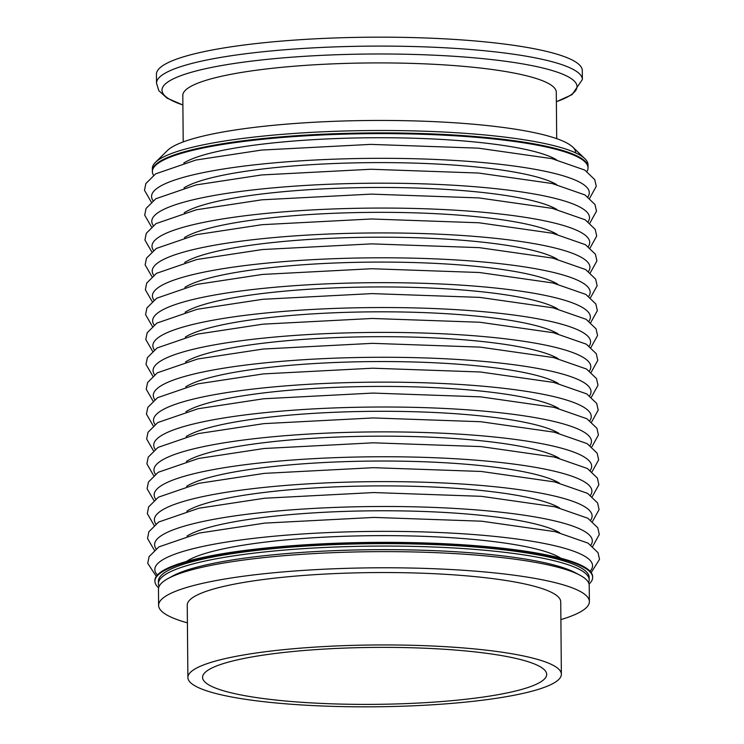 <?xml version="1.0" encoding="UTF-8"?>
<svg xmlns="http://www.w3.org/2000/svg" width="744" height="744" viewBox="0 0 744 744"><rect width="100%" height="100%" fill="white"/><g stroke="black" fill="none" stroke-linecap="round" stroke-linejoin="round"><path stroke-width="1.12" d="M184.019 187.869A193.059 31.946 -0.5 0 1 275.02 167.623A193.059 31.946 -0.5 0 1 556.689 184.614M153.515 175.231A217.834 36.047 -0.5 0 1 152.381 171.622A217.834 36.047 -0.5 0 1 262.558 139.295A217.834 36.047 -0.5 0 1 588.039 167.819A217.834 36.047 -0.5 0 1 586.97 171.455M183.805 163.001A193.059 31.946 -0.5 0 1 274.806 142.755A193.059 31.946 -0.5 0 1 556.466 159.746M155.394 162.406L167.353 150.576A205.595 34.029 -0.5 0 1 268.472 125.801A205.595 34.029 -0.5 0 1 572.703 147.042L584.868 158.658A217.834 36.047 -0.5 0 0 262.53 136.161A217.834 36.047 -0.5 0 0 155.394 162.406A217.834 36.047 -0.5 0 0 152.353 168.488L152.381 170.897A217.834 36.047 -0.5 0 1 262.558 138.57A217.834 36.047 -0.5 0 1 588.03 167.102L588.039 167.819M158.63 587.807A218.876 36.224 -0.5 0 1 154.919 581.25A218.876 36.224 -0.5 0 1 265.617 548.765A218.876 36.224 -0.5 0 1 592.652 577.428A218.876 36.224 -0.5 0 1 589.053 584.049M154.919 581.25L154.91 580.525A218.876 36.224 -0.5 0 1 265.617 548.04A218.876 36.224 -0.5 0 1 592.643 576.702L592.652 577.428M186.353 561.497A193.059 31.946 -0.5 0 1 278.275 540.656A193.059 31.946 -0.5 0 1 560.874 558.233M187.06 536.033A193.059 31.946 -0.5 0 1 278.061 515.787A193.059 31.946 -0.5 0 1 559.721 532.778M186.837 511.165A193.059 31.946 -0.5 0 1 277.847 490.919A193.059 31.946 -0.5 0 1 559.507 507.91M186.623 486.297A193.059 31.946 -0.5 0 1 277.624 466.051A193.059 31.946 -0.5 0 1 559.293 483.042M186.409 461.42A193.059 31.946 -0.5 0 1 277.41 441.183A193.059 31.946 -0.5 0 1 559.07 458.174M186.186 436.551A193.059 31.946 -0.5 0 1 277.196 416.315A193.059 31.946 -0.5 0 1 558.856 433.296M185.972 411.683A193.059 31.946 -0.5 0 1 276.973 391.446A193.059 31.946 -0.5 0 1 558.642 408.428M185.758 386.815A193.059 31.946 -0.5 0 1 276.759 366.578A193.059 31.946 -0.5 0 1 558.419 383.56M185.535 361.947A193.059 31.946 -0.5 0 1 276.545 341.71A193.059 31.946 -0.5 0 1 558.205 358.692M185.321 337.079A193.059 31.946 -0.5 0 1 276.322 316.842A193.059 31.946 -0.5 0 1 557.991 333.824M185.107 312.21A193.059 31.946 -0.5 0 1 276.108 291.974A193.059 31.946 -0.5 0 1 557.768 308.955M184.884 287.342A193.059 31.946 -0.5 0 1 275.894 267.105A193.059 31.946 -0.5 0 1 557.554 284.087M184.67 262.474A193.059 31.946 -0.5 0 1 275.671 242.228A193.059 31.946 -0.5 0 1 557.34 259.219M184.456 237.606A193.059 31.946 -0.5 0 1 275.457 217.36A193.059 31.946 -0.5 0 1 557.116 234.351M184.233 212.738A193.059 31.946 -0.5 0 1 275.243 192.491A193.059 31.946 -0.5 0 1 556.903 209.483M572.703 147.042A205.595 34.029 -0.5 0 1 575.67 152.873M152.381 171.622L152.381 170.897A217.834 36.047 -0.5 0 1 262.558 138.57A217.834 36.047 -0.5 0 1 588.03 167.102L588.011 164.684A217.834 36.047 -0.5 0 0 584.868 158.667M156.51 83.235L156.426 74.307A212.942 35.238 -0.5 0 1 264.129 42.706A212.942 35.238 -0.5 0 1 582.292 70.596L582.366 79.515A212.942 35.238 -0.5 0 0 264.213 51.634A212.942 35.238 -0.5 0 0 156.51 83.235L158.853 90.722L167.019 98.124L182.885 105.006M183.21 141.918L182.801 95.483A186.753 30.904 -0.5 0 1 277.261 67.769A186.753 30.904 -0.5 0 1 556.289 92.219L556.698 138.654M187.404 622.858A215.388 35.647 -0.5 0 1 158.612 605.356A215.388 35.647 -0.5 0 1 267.552 573.382A215.388 35.647 -0.5 0 1 589.378 601.589A215.388 35.647 -0.5 0 1 560.892 619.603M187.888 677.514L187.256 605.105A186.753 30.904 -0.5 0 1 281.706 577.391A186.753 30.904 -0.5 0 1 560.734 601.84L561.367 674.259A186.753 30.904 -0.5 0 1 466.916 701.973A186.753 30.904 -0.5 0 1 187.888 677.514A186.753 30.904 -0.5 0 1 282.339 649.8A186.753 30.904 -0.5 0 1 561.367 674.259M289.593 651.846A172.069 28.477 -0.5 0 1 546.682 674.38A172.069 28.477 -0.5 0 1 459.662 699.918A172.069 28.477 -0.5 0 1 202.573 677.384A172.069 28.477 -0.5 0 1 289.593 651.846M159.114 586.411A215.388 35.647 -0.5 0 1 158.425 583.631L158.407 581.213A215.388 35.647 -0.5 0 1 267.347 549.249A215.388 35.647 -0.5 0 1 589.164 577.456L589.183 579.874A215.388 35.647 -0.5 0 1 588.551 582.664M158.612 605.356L158.472 589.202A215.388 35.647 -0.5 0 1 167.679 578.758A215.388 35.647 -0.5 0 1 267.412 557.237A215.388 35.647 -0.5 0 1 579.836 575.159A215.388 35.647 -0.5 0 1 589.229 585.444L589.378 601.589M167.679 578.758L172.348 576.172A210.496 34.838 -0.5 0 1 269.812 555.136A210.496 34.838 -0.5 0 1 575.131 572.648M158.425 583.631A215.388 35.647 -0.5 0 1 267.366 551.667A215.388 35.647 -0.5 0 1 589.183 579.874M153.022 200.61A218.876 36.224 -0.5 0 1 262.26 164.015A218.876 36.224 -0.5 0 1 490.966 163.336A218.876 36.224 -0.5 0 1 587.909 196.816M157.393 575.01A218.876 36.224 -0.5 0 1 265.524 537.056A218.876 36.224 -0.5 0 1 497.69 536.722A218.876 36.224 -0.5 0 1 590.066 571.234M156.054 548.774A218.876 36.224 -0.5 0 1 265.301 512.179A218.876 36.224 -0.5 0 1 493.997 511.5A218.876 36.224 -0.5 0 1 590.941 544.98M155.84 523.906A218.876 36.224 -0.5 0 1 265.087 487.311A218.876 36.224 -0.5 0 1 493.784 486.632A218.876 36.224 -0.5 0 1 590.727 520.112M155.626 499.038A218.876 36.224 -0.5 0 1 264.864 462.443A218.876 36.224 -0.5 0 1 493.57 461.764A218.876 36.224 -0.5 0 1 590.513 495.244M155.403 474.17A218.876 36.224 -0.5 0 1 264.65 437.574A218.876 36.224 -0.5 0 1 493.346 436.895A218.876 36.224 -0.5 0 1 590.29 470.375M155.189 449.302A218.876 36.224 -0.5 0 1 264.436 412.706A218.876 36.224 -0.5 0 1 493.133 412.018A218.876 36.224 -0.5 0 1 590.076 445.507M154.975 424.433A218.876 36.224 -0.5 0 1 264.213 387.838A218.876 36.224 -0.5 0 1 492.919 387.15A218.876 36.224 -0.5 0 1 589.862 420.639M154.752 399.565A218.876 36.224 -0.5 0 1 263.999 362.97A218.876 36.224 -0.5 0 1 492.695 362.282A218.876 36.224 -0.5 0 1 589.639 395.771M154.538 374.697A218.876 36.224 -0.5 0 1 263.785 338.102A218.876 36.224 -0.5 0 1 492.481 337.413A218.876 36.224 -0.5 0 1 589.425 370.903M154.324 349.829A218.876 36.224 -0.5 0 1 263.562 313.233A218.876 36.224 -0.5 0 1 492.268 312.545A218.876 36.224 -0.5 0 1 589.211 346.034M154.101 324.961A218.876 36.224 -0.5 0 1 263.348 288.365A218.876 36.224 -0.5 0 1 492.044 287.677A218.876 36.224 -0.5 0 1 588.988 321.157M153.887 300.083A218.876 36.224 -0.5 0 1 263.134 263.497A218.876 36.224 -0.5 0 1 491.831 262.809A218.876 36.224 -0.5 0 1 588.774 296.289M153.673 275.215A218.876 36.224 -0.5 0 1 262.911 238.629A218.876 36.224 -0.5 0 1 491.617 237.941A218.876 36.224 -0.5 0 1 588.56 271.421M153.45 250.347A218.876 36.224 -0.5 0 1 262.697 213.761A218.876 36.224 -0.5 0 1 491.393 213.072A218.876 36.224 -0.5 0 1 588.337 246.552M153.236 225.478A218.876 36.224 -0.5 0 1 262.483 188.892A218.876 36.224 -0.5 0 1 491.18 188.204A218.876 36.224 -0.5 0 1 588.123 221.684M182.885 104.969A207.502 34.336 -0.5 0 1 266.957 59.39A207.502 34.336 -0.5 0 1 511.193 62.078A207.502 34.336 -0.5 0 1 556.373 101.705M589.685 198.174L596.26 186.316L594.763 179.639L584.784 170.078L551.918 158.649L478.355 148.158L370.745 144.383L261.488 150.074L195.905 160.044L155.617 173.863L145.852 183.573L144.485 190.278L151.265 201.996M591.182 572.592L599.515 559.349L598.027 552.671L588.039 543.111L555.173 531.681L481.61 521.191L374 517.415L264.743 523.106L199.16 533.076L158.872 546.896L149.107 556.605L147.74 563.31L156.296 576.386M592.726 546.338L599.301 534.48L597.804 527.803L587.825 518.243L554.959 506.813L481.387 496.322L373.786 492.547L264.52 498.238L198.946 508.208L158.658 522.028L148.884 531.737L147.526 538.442L154.306 550.16M592.512 521.47L599.078 509.612L597.59 502.935L587.611 493.374L554.736 481.945L481.173 471.454L373.572 467.678L264.306 473.37L198.732 483.34L158.444 497.159L148.67 506.869L147.303 513.574L154.082 525.292M592.289 496.601L598.864 484.744L597.376 478.066L587.388 468.506L554.522 457.076L480.959 446.586L373.349 442.81L264.092 448.502L198.508 458.471L158.221 472.282L148.456 482L147.089 488.696L153.869 500.424M592.075 471.733L598.65 459.876L597.153 453.198L587.174 443.638L554.308 432.208L480.736 421.718L373.135 417.942L263.869 423.634L198.295 433.603L158.007 447.414L148.233 457.132L146.875 463.828L153.655 475.556M591.852 446.865L598.427 435.008L596.939 428.321L586.96 418.77L554.085 407.34L480.522 396.85L372.921 393.074L263.655 398.765L198.081 408.735L157.793 422.546L148.019 432.264L146.652 438.96L153.431 450.687M591.638 421.988L598.213 410.13L596.725 403.453L586.737 393.902L553.871 382.472L480.308 371.981L372.698 368.206L263.441 373.897L197.858 383.867L157.57 397.677L147.805 407.396L146.438 414.092L153.218 425.819M591.424 397.119L597.999 385.262L596.502 378.584L586.523 369.033L553.657 357.604L480.085 347.113L372.484 343.337L263.218 349.029L197.644 358.999L157.356 372.809L147.582 382.528L146.224 389.224L153.004 400.951M591.201 372.251L597.776 360.394L596.288 353.716L586.309 344.165L553.434 332.735L479.871 322.245L372.27 318.469L263.004 324.161L197.43 334.13L157.142 347.941L147.368 357.659L146.001 364.355L152.78 376.083M590.987 347.383L597.562 335.525L596.074 328.848L586.086 319.297L553.22 307.867L479.657 297.377L372.047 293.601L262.79 299.293L197.207 309.262L156.919 323.073L147.154 332.791L145.787 339.487L152.567 351.214M590.773 322.515L597.348 310.657L595.851 303.98L585.872 294.429L553.006 282.999L479.434 272.509L371.833 268.733L262.567 274.424L196.993 284.385L156.705 298.204L146.931 307.923L145.573 314.619L152.353 326.337M590.55 297.647L597.125 285.789L595.637 279.112L585.649 269.561L552.783 258.122L479.22 247.64L371.619 243.865L262.353 249.547L196.779 259.517L156.491 273.336L146.717 283.055L145.35 289.751L152.129 301.469M590.336 272.778L596.911 260.921L595.423 254.243L585.435 244.692L552.569 233.253L479.006 222.772L371.396 218.987L262.139 224.679L196.555 234.648L156.268 248.468L146.503 258.177L145.136 264.883L151.916 276.601M590.122 247.91L596.697 236.053L595.2 229.375L585.221 219.815L552.355 208.385L478.783 197.904L371.182 194.119L261.916 199.811L196.342 209.78L156.054 223.6L146.28 233.309L144.922 240.014L151.702 251.732M589.899 223.042L596.474 211.184L594.986 204.507L584.998 194.947L552.132 183.517L478.569 173.036L370.968 169.251L261.702 174.942L196.128 184.912L155.84 198.732L146.066 208.441L144.699 215.146L151.478 226.864M556.373 101.751L572.062 94.628L582.366 79.515M579.846 575.168L575.14 572.657"/></g></svg>
